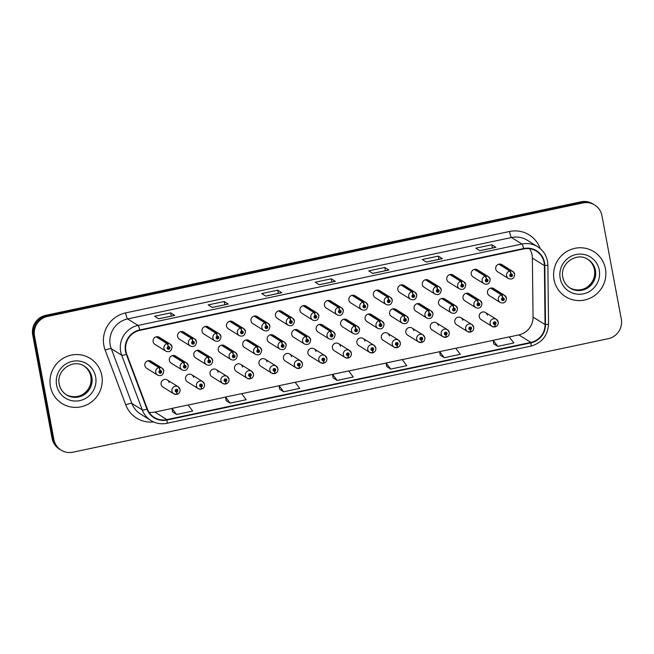 <?xml version="1.0" encoding="UTF-8"?>
<svg xmlns="http://www.w3.org/2000/svg" width="654" height="654" viewBox="0 0 654 654"><rect width="100%" height="100%" fill="white"/><g stroke="black" fill="none" stroke-linecap="round" stroke-linejoin="round"><path stroke-width="0.98" d="M315.972 351.517A4.153 4.055 122 0 0 309.669 348.991A4.153 4.055 122 0 0 309.751 355.89L320.632 362.692A4.153 4.055 -58 0 1 320.55 355.801A4.153 4.055 -58 0 1 326.853 358.318M267.02 361.891A4.153 4.055 122 0 0 260.725 359.373A4.153 4.055 122 0 0 260.807 366.273L271.688 373.074A4.153 4.055 -58 0 1 271.606 366.175A4.153 4.055 -58 0 1 277.901 368.701M242.552 367.082A4.153 4.055 122 0 0 236.249 364.564A4.153 4.055 122 0 0 236.331 371.456L247.212 378.265A4.153 4.055 -58 0 1 247.13 371.366A4.153 4.055 -58 0 1 253.433 373.884M218.076 372.273A4.153 4.055 122 0 0 211.773 369.755A4.153 4.055 122 0 0 211.855 376.647L222.736 383.448A4.153 4.055 -58 0 1 222.654 376.557A4.153 4.055 -58 0 1 228.957 379.075M193.6 377.464A4.153 4.055 122 0 0 187.306 374.938A4.153 4.055 122 0 0 187.387 381.838L198.268 388.639A4.153 4.055 -58 0 1 198.187 381.748A4.153 4.055 -58 0 1 204.481 384.266M291.496 356.708A4.153 4.055 122 0 0 285.201 354.182A4.153 4.055 122 0 0 285.283 361.082L296.164 367.883A4.153 4.055 -58 0 1 296.082 360.983A4.153 4.055 -58 0 1 302.377 363.51M340.448 346.326A4.153 4.055 122 0 0 334.145 343.808A4.153 4.055 122 0 0 334.227 350.699L345.108 357.501A4.153 4.055 -58 0 1 345.026 350.609A4.153 4.055 -58 0 1 351.329 353.127M364.916 341.135A4.153 4.055 122 0 0 358.621 338.617A4.153 4.055 122 0 0 358.703 345.508L369.584 352.31A4.153 4.055 -58 0 1 369.502 345.418A4.153 4.055 -58 0 1 375.797 347.936M389.392 335.943A4.153 4.055 122 0 0 383.089 333.426A4.153 4.055 122 0 0 383.179 340.317L394.06 347.127A4.153 4.055 -58 0 1 393.978 340.227A4.153 4.055 -58 0 1 400.273 342.753M413.868 330.761A4.153 4.055 122 0 0 407.565 328.234A4.153 4.055 122 0 0 407.646 335.134L418.527 341.936A4.153 4.055 -58 0 1 418.446 335.036A4.153 4.055 -58 0 1 424.748 337.562M438.344 325.569A4.153 4.055 122 0 0 432.041 323.043A4.153 4.055 122 0 0 432.122 329.943L443.003 336.745A4.153 4.055 -58 0 1 442.921 329.853A4.153 4.055 -58 0 1 449.224 332.371M462.811 320.378A4.153 4.055 122 0 0 456.517 317.86A4.153 4.055 122 0 0 456.598 324.752L467.479 331.553A4.153 4.055 -58 0 1 467.397 324.662A4.153 4.055 -58 0 1 473.692 327.18M487.287 315.187A4.153 4.055 122 0 0 480.984 312.669A4.153 4.055 122 0 0 481.066 319.561L491.955 326.362A4.153 4.055 -58 0 1 491.865 319.471A4.153 4.055 -58 0 1 498.168 321.989M169.124 382.655A4.153 4.055 122 0 0 162.83 380.129A4.153 4.055 122 0 0 162.911 387.029L173.792 393.831A4.153 4.055 -58 0 1 173.711 386.931A4.153 4.055 -58 0 1 180.013 389.457M331.398 334.202A2.771 0.458 -99.5 0 0 330.499 331.169A4.153 4.055 -58 0 1 333.287 331.717L322.406 324.915A4.153 4.055 122 0 0 316.184 329.289A4.153 4.055 122 0 0 317.999 331.962L328.88 338.772A4.153 4.055 -58 0 1 330.156 331.243A2.771 0.417 75.5 0 1 331.284 334.227A1.382 1.349 122 0 0 330.254 335.845A1.382 1.349 122 0 0 331.84 336.908A1.382 1.349 122 0 0 332.927 335.281A1.382 1.349 122 0 0 331.398 334.202L331.513 335.02A0.556 0.54 -58 0 1 331.897 336.009A0.556 0.54 -58 0 1 331.055 335.674A0.556 0.54 -58 0 1 331.464 335.028L331.284 334.227M257.978 349.776A2.771 0.458 -99.5 0 0 257.079 346.743A4.153 4.055 -58 0 1 259.867 347.29L248.986 340.489A4.153 4.055 122 0 0 242.765 344.862A4.153 4.055 122 0 0 244.58 347.536L255.461 354.337A4.153 4.055 -58 0 1 256.728 346.816A2.771 0.417 75.5 0 1 257.856 349.8A1.382 1.349 122 0 0 256.834 351.419A1.382 1.349 122 0 0 258.42 352.481A1.382 1.349 122 0 0 259.507 350.846A1.382 1.349 122 0 0 257.978 349.776L258.093 350.585A0.556 0.54 -58 0 1 258.477 351.582A0.556 0.54 -58 0 1 257.635 351.247A0.556 0.54 -58 0 1 258.044 350.601L257.856 349.8M233.503 354.967A2.771 0.458 -99.5 0 0 232.611 351.934A4.153 4.055 -58 0 1 235.391 352.481L224.51 345.68A4.153 4.055 122 0 0 218.289 350.053A4.153 4.055 122 0 0 220.104 352.727L230.985 359.528A4.153 4.055 -58 0 1 232.26 352.007A2.771 0.417 75.5 0 1 233.388 354.991A1.382 1.349 122 0 0 232.358 356.602A1.382 1.349 122 0 0 233.944 357.664A1.382 1.349 122 0 0 235.031 356.038A1.382 1.349 122 0 0 233.503 354.967L233.617 355.776A0.556 0.54 -58 0 1 234.001 356.773A0.556 0.54 -58 0 1 233.159 356.438A0.556 0.54 -58 0 1 233.568 355.784L233.388 354.991M209.027 360.15A2.771 0.458 -99.5 0 0 208.136 357.117A4.153 4.055 -58 0 1 210.915 357.673L200.034 350.863A4.153 4.055 122 0 0 193.821 355.245A4.153 4.055 122 0 0 195.628 357.91L206.509 364.719A4.153 4.055 -58 0 1 207.784 357.19A2.771 0.417 75.5 0 1 208.912 360.174A1.382 1.349 122 0 0 207.882 361.793A1.382 1.349 122 0 0 209.476 362.856A1.382 1.349 122 0 0 210.563 361.229A1.382 1.349 122 0 0 209.027 360.15L209.141 360.967A0.556 0.54 -58 0 1 209.525 361.956A0.556 0.54 -58 0 1 208.683 361.621A0.556 0.54 -58 0 1 209.1 360.975L208.912 360.174M282.446 344.584A2.771 0.458 -99.5 0 0 281.555 341.552A4.153 4.055 -58 0 1 284.335 342.099L273.454 335.298A4.153 4.055 122 0 0 267.241 339.671A4.153 4.055 122 0 0 269.047 342.344L279.928 349.146A4.153 4.055 -58 0 1 281.204 341.625A2.771 0.417 75.5 0 1 282.332 344.609A1.382 1.349 122 0 0 281.302 346.228A1.382 1.349 122 0 0 282.896 347.29A1.382 1.349 122 0 0 283.983 345.655A1.382 1.349 122 0 0 282.446 344.584L282.569 345.402A0.556 0.54 -58 0 1 282.945 346.391A0.556 0.54 -58 0 1 282.111 346.056A0.556 0.54 -58 0 1 282.52 345.41L282.332 344.609M306.922 339.393A2.771 0.458 -99.5 0 0 306.031 336.36A4.153 4.055 -58 0 1 308.811 336.908L297.93 330.106A4.153 4.055 122 0 0 291.717 334.48A4.153 4.055 122 0 0 293.523 337.153L304.404 343.955A4.153 4.055 -58 0 1 305.68 336.434A2.771 0.417 75.5 0 1 306.808 339.418A1.382 1.349 122 0 0 305.778 341.036A1.382 1.349 122 0 0 307.372 342.099A1.382 1.349 122 0 0 308.459 340.472A1.382 1.349 122 0 0 306.922 339.393L307.037 340.211A0.556 0.54 -58 0 1 307.421 341.2A0.556 0.54 -58 0 1 306.579 340.865A0.556 0.54 -58 0 1 306.996 340.219L306.808 339.418M184.559 365.341A2.771 0.458 -99.5 0 0 183.66 362.308A4.153 4.055 -58 0 1 186.439 362.856L175.558 356.054A4.153 4.055 122 0 0 169.345 360.428A4.153 4.055 122 0 0 171.152 363.101L182.033 369.902A4.153 4.055 -58 0 1 183.308 362.381A2.771 0.417 75.5 0 1 184.436 365.365A1.382 1.349 122 0 0 183.406 366.984A1.382 1.349 122 0 0 185 368.047A1.382 1.349 122 0 0 186.088 366.42A1.382 1.349 122 0 0 184.559 365.341L184.673 366.158A0.556 0.54 -58 0 1 185.049 367.147A0.556 0.54 -58 0 1 184.215 366.812A0.556 0.54 -58 0 1 184.624 366.166L184.436 365.365M355.874 329.019A2.771 0.458 -99.5 0 0 354.975 325.978A4.153 4.055 -58 0 1 357.763 326.534L346.882 319.724A4.153 4.055 122 0 0 340.66 324.106A4.153 4.055 122 0 0 342.475 326.779L353.356 333.581A4.153 4.055 -58 0 1 354.623 326.06A2.771 0.417 75.5 0 1 355.751 329.044A1.382 1.349 122 0 0 354.73 330.654A1.382 1.349 122 0 0 356.316 331.717A1.382 1.349 122 0 0 357.403 330.09A1.382 1.349 122 0 0 355.874 329.019L355.989 329.829A0.556 0.54 -58 0 1 356.373 330.826A0.556 0.54 -58 0 1 355.531 330.483A0.556 0.54 -58 0 1 355.94 329.837L355.751 329.044M380.342 323.828A2.771 0.458 -99.5 0 0 379.451 320.795A4.153 4.055 -58 0 1 382.23 321.343L371.349 314.541A4.153 4.055 122 0 0 365.136 318.915A4.153 4.055 122 0 0 366.943 321.588L377.824 328.39A4.153 4.055 -58 0 1 379.099 320.869A2.771 0.417 75.5 0 1 380.227 323.853A1.382 1.349 122 0 0 379.197 325.471A1.382 1.349 122 0 0 380.791 326.534A1.382 1.349 122 0 0 381.879 324.899A1.382 1.349 122 0 0 380.342 323.828L380.464 324.637A0.556 0.54 -58 0 1 380.841 325.635A0.556 0.54 -58 0 1 380.007 325.3A0.556 0.54 -58 0 1 380.415 324.654L380.227 323.853M404.818 318.637A2.771 0.458 -99.5 0 0 403.927 315.604A4.153 4.055 -58 0 1 406.706 316.152L395.825 309.35A4.153 4.055 122 0 0 389.612 313.724A4.153 4.055 122 0 0 391.419 316.397L402.3 323.199A4.153 4.055 -58 0 1 403.575 315.678A2.771 0.417 75.5 0 1 404.703 318.661A1.382 1.349 122 0 0 403.673 320.28A1.382 1.349 122 0 0 405.267 321.343A1.382 1.349 122 0 0 406.355 319.708A1.382 1.349 122 0 0 404.818 318.637L404.932 319.454A0.556 0.54 -58 0 1 405.317 320.444A0.556 0.54 -58 0 1 404.474 320.108A0.556 0.54 -58 0 1 404.891 319.463L404.703 318.661M429.294 313.446A2.771 0.458 -99.5 0 0 428.395 310.413A4.153 4.055 -58 0 1 431.182 310.961L420.301 304.159A4.153 4.055 122 0 0 414.08 308.533A4.153 4.055 122 0 0 415.895 311.206L426.776 318.007A4.153 4.055 -58 0 1 428.051 310.487A2.771 0.417 75.5 0 1 429.179 313.47A1.382 1.349 122 0 0 428.149 315.089A1.382 1.349 122 0 0 429.735 316.152A1.382 1.349 122 0 0 430.822 314.517A1.382 1.349 122 0 0 429.294 313.446L429.408 314.263A0.556 0.54 -58 0 1 429.792 315.253A0.556 0.54 -58 0 1 428.95 314.917A0.556 0.54 -58 0 1 429.359 314.272L429.179 313.47M453.77 308.255A2.771 0.458 -99.5 0 0 452.87 305.222A4.153 4.055 -58 0 1 455.658 305.77L444.777 298.968A4.153 4.055 122 0 0 438.556 303.342A4.153 4.055 122 0 0 440.371 306.015L451.252 312.825A4.153 4.055 -58 0 1 452.519 305.295A2.771 0.417 75.5 0 1 453.647 308.279A1.382 1.349 122 0 0 452.625 309.898A1.382 1.349 122 0 0 454.211 310.961A1.382 1.349 122 0 0 455.298 309.334A1.382 1.349 122 0 0 453.77 308.255L453.884 309.072A0.556 0.54 -58 0 1 454.268 310.061A0.556 0.54 -58 0 1 453.426 309.726A0.556 0.54 -58 0 1 453.835 309.08L453.647 308.279M478.238 303.064A2.771 0.458 -99.5 0 0 477.346 300.031A4.153 4.055 -58 0 1 480.126 300.587L469.245 293.777A4.153 4.055 122 0 0 463.032 298.159A4.153 4.055 122 0 0 464.839 300.832L475.72 307.633A4.153 4.055 -58 0 1 476.995 300.112A2.771 0.417 75.5 0 1 478.123 303.096A1.382 1.349 122 0 0 477.093 304.707A1.382 1.349 122 0 0 478.687 305.77A1.382 1.349 122 0 0 479.774 304.143A1.382 1.349 122 0 0 478.238 303.064L478.36 303.881A0.556 0.54 -58 0 1 478.736 304.878A0.556 0.54 -58 0 1 477.902 304.535A0.556 0.54 -58 0 1 478.311 303.889L478.123 303.096M502.713 297.881A2.771 0.458 -99.5 0 0 501.822 294.848A4.153 4.055 -58 0 1 504.602 295.395L493.721 288.594A4.153 4.055 122 0 0 487.5 292.967A4.153 4.055 122 0 0 489.315 295.641L500.196 302.442A4.153 4.055 -58 0 1 501.471 294.921A2.771 0.417 75.5 0 1 502.599 297.905A1.382 1.349 122 0 0 501.569 299.516A1.382 1.349 122 0 0 503.163 300.578A1.382 1.349 122 0 0 504.242 298.952A1.382 1.349 122 0 0 502.713 297.881L502.828 298.69A0.556 0.54 -58 0 1 503.212 299.687A0.556 0.54 -58 0 1 502.37 299.352A0.556 0.54 -58 0 1 502.787 298.706L502.599 297.905M160.083 370.532A2.771 0.458 -99.5 0 0 159.184 367.499A4.153 4.055 -58 0 1 161.971 368.047L151.09 361.245A4.153 4.055 122 0 0 144.869 365.619A4.153 4.055 122 0 0 146.684 368.292L157.565 375.094A4.153 4.055 -58 0 1 158.832 367.573A2.771 0.417 75.5 0 1 159.968 370.556A1.382 1.349 122 0 0 158.938 372.175A1.382 1.349 122 0 0 160.524 373.238A1.382 1.349 122 0 0 161.612 371.603A1.382 1.349 122 0 0 160.083 370.532L160.197 371.349A0.556 0.54 -58 0 1 160.582 372.339A0.556 0.54 -58 0 1 159.739 372.003A0.556 0.54 -58 0 1 160.148 371.358L159.968 370.556M339.647 310.282A2.771 0.458 -99.5 0 0 338.747 307.249A4.153 4.055 -58 0 1 341.535 307.797L330.646 300.995A4.153 4.055 122 0 0 324.433 305.369A4.153 4.055 122 0 0 326.24 308.042L337.129 314.844A4.153 4.055 -58 0 1 338.396 307.323A2.771 0.417 75.5 0 1 339.524 310.307A1.382 1.349 122 0 0 338.502 311.925A1.382 1.349 122 0 0 340.088 312.988A1.382 1.349 122 0 0 341.175 311.353A1.382 1.349 122 0 0 339.647 310.282L339.761 311.091A0.556 0.54 -58 0 1 340.137 312.089A0.556 0.54 -58 0 1 339.303 311.754A0.556 0.54 -58 0 1 339.712 311.108L339.524 310.307M315.171 315.473A2.771 0.458 -99.5 0 0 314.272 312.44A4.153 4.055 -58 0 1 317.059 312.988L306.178 306.186A4.153 4.055 122 0 0 299.957 310.56A4.153 4.055 122 0 0 301.772 313.233L312.653 320.035A4.153 4.055 -58 0 1 313.92 312.514A2.771 0.417 75.5 0 1 315.056 315.498A1.382 1.349 122 0 0 314.026 317.108A1.382 1.349 122 0 0 315.612 318.171A1.382 1.349 122 0 0 316.7 316.544A1.382 1.349 122 0 0 315.171 315.473L315.285 316.283A0.556 0.54 -58 0 1 315.669 317.28A0.556 0.54 -58 0 1 314.827 316.945A0.556 0.54 -58 0 1 315.236 316.291L315.056 315.498M266.219 325.847A2.771 0.458 -99.5 0 0 265.328 322.814A4.153 4.055 -58 0 1 268.107 323.362L257.226 316.561A4.153 4.055 122 0 0 251.013 320.934A4.153 4.055 122 0 0 252.82 323.607L263.701 330.409A4.153 4.055 -58 0 1 264.976 322.888A2.771 0.417 75.5 0 1 266.104 325.872A1.382 1.349 122 0 0 265.074 327.49A1.382 1.349 122 0 0 266.668 328.553A1.382 1.349 122 0 0 267.756 326.926A1.382 1.349 122 0 0 266.219 325.847L266.341 326.665A0.556 0.54 -58 0 1 266.718 327.654A0.556 0.54 -58 0 1 265.884 327.319A0.556 0.54 -58 0 1 266.292 326.673L266.104 325.872M241.751 331.038A2.771 0.458 -99.5 0 0 240.852 328.006A4.153 4.055 -58 0 1 243.64 328.553L232.759 321.752A4.153 4.055 122 0 0 226.537 326.125A4.153 4.055 122 0 0 228.352 328.798L239.233 335.6A4.153 4.055 -58 0 1 240.5 328.079A2.771 0.417 75.5 0 1 241.628 331.063A1.382 1.349 122 0 0 240.607 332.682A1.382 1.349 122 0 0 242.193 333.744A1.382 1.349 122 0 0 243.28 332.109A1.382 1.349 122 0 0 241.751 331.038L241.866 331.856A0.556 0.54 -58 0 1 242.25 332.845A0.556 0.54 -58 0 1 241.408 332.51A0.556 0.54 -58 0 1 241.817 331.864L241.628 331.063M217.275 336.23A2.771 0.458 -99.5 0 0 216.376 333.197A4.153 4.055 -58 0 1 219.164 333.744L208.283 326.943A4.153 4.055 122 0 0 202.061 331.316A4.153 4.055 122 0 0 203.876 333.99L214.757 340.791A4.153 4.055 -58 0 1 216.033 333.27A2.771 0.417 75.5 0 1 217.161 336.254A1.382 1.349 122 0 0 216.131 337.873A1.382 1.349 122 0 0 217.717 338.936A1.382 1.349 122 0 0 218.804 337.3A1.382 1.349 122 0 0 217.275 336.23L217.39 337.039A0.556 0.54 -58 0 1 217.774 338.036A0.556 0.54 -58 0 1 216.932 337.701A0.556 0.54 -58 0 1 217.341 337.055L217.161 336.254M192.799 341.421A2.771 0.458 -99.5 0 0 191.908 338.388A4.153 4.055 -58 0 1 194.688 338.936L183.807 332.134A4.153 4.055 122 0 0 177.586 336.508A4.153 4.055 122 0 0 179.4 339.181L190.281 345.982A4.153 4.055 -58 0 1 191.557 338.461A2.771 0.417 75.5 0 1 192.685 341.445A1.382 1.349 122 0 0 191.655 343.056A1.382 1.349 122 0 0 193.249 344.118A1.382 1.349 122 0 0 194.328 342.492A1.382 1.349 122 0 0 192.799 341.421L192.914 342.23A0.556 0.54 -58 0 1 193.298 343.227A0.556 0.54 -58 0 1 192.456 342.892A0.556 0.54 -58 0 1 192.873 342.238L192.685 341.445M290.695 320.656A2.771 0.458 -99.5 0 0 289.804 317.623A4.153 4.055 -58 0 1 292.583 318.179L281.702 311.369A4.153 4.055 122 0 0 275.481 315.751A4.153 4.055 122 0 0 277.296 318.416L288.177 325.226A4.153 4.055 -58 0 1 289.452 317.697A2.771 0.417 75.5 0 1 290.58 320.681A1.382 1.349 122 0 0 289.55 322.299A1.382 1.349 122 0 0 291.144 323.362A1.382 1.349 122 0 0 292.224 321.735A1.382 1.349 122 0 0 290.695 320.656L290.809 321.474A0.556 0.54 -58 0 1 291.193 322.463A0.556 0.54 -58 0 1 290.351 322.128A0.556 0.54 -58 0 1 290.768 321.482L290.58 320.681M364.114 305.091A2.771 0.458 -99.5 0 0 363.223 302.058A4.153 4.055 -58 0 1 366.003 302.606L355.122 295.804A4.153 4.055 122 0 0 348.909 300.178A4.153 4.055 122 0 0 350.716 302.851L361.597 309.653A4.153 4.055 -58 0 1 362.872 302.132A2.771 0.417 75.5 0 1 364 305.116A1.382 1.349 122 0 0 362.97 306.734A1.382 1.349 122 0 0 364.564 307.797A1.382 1.349 122 0 0 365.651 306.162A1.382 1.349 122 0 0 364.114 305.091L364.229 305.909A0.556 0.54 -58 0 1 364.613 306.898A0.556 0.54 -58 0 1 363.771 306.562A0.556 0.54 -58 0 1 364.188 305.917L364 305.116M388.59 299.9A2.771 0.458 -99.5 0 0 387.699 296.867A4.153 4.055 -58 0 1 390.479 297.415L379.598 290.613A4.153 4.055 122 0 0 373.377 294.987A4.153 4.055 122 0 0 375.192 297.66L386.073 304.462A4.153 4.055 -58 0 1 387.348 296.941A2.771 0.417 75.5 0 1 388.476 299.924A1.382 1.349 122 0 0 387.446 301.543A1.382 1.349 122 0 0 389.04 302.606A1.382 1.349 122 0 0 390.119 300.979A1.382 1.349 122 0 0 388.59 299.9L388.705 300.717A0.556 0.54 -58 0 1 389.089 301.707A0.556 0.54 -58 0 1 388.247 301.371A0.556 0.54 -58 0 1 388.664 300.726L388.476 299.924M413.066 294.709A2.771 0.458 -99.5 0 0 412.167 291.676A4.153 4.055 -58 0 1 414.955 292.232L404.074 285.422A4.153 4.055 122 0 0 397.853 289.804A4.153 4.055 122 0 0 399.668 292.469L410.548 299.279A4.153 4.055 -58 0 1 411.816 291.749A2.771 0.417 75.5 0 1 412.944 294.733A1.382 1.349 122 0 0 411.922 296.352A1.382 1.349 122 0 0 413.508 297.415A1.382 1.349 122 0 0 414.595 295.788A1.382 1.349 122 0 0 413.066 294.709L413.181 295.526A0.556 0.54 -58 0 1 413.565 296.515A0.556 0.54 -58 0 1 412.723 296.18A0.556 0.54 -58 0 1 413.132 295.534L412.944 294.733M437.542 289.526A2.771 0.458 -99.5 0 0 436.643 286.493A4.153 4.055 -58 0 1 439.423 287.041L428.542 280.239A4.153 4.055 122 0 0 422.329 284.613A4.153 4.055 122 0 0 424.135 287.286L435.016 294.087A4.153 4.055 -58 0 1 436.292 286.566A2.771 0.417 75.5 0 1 437.42 289.55A1.382 1.349 122 0 0 436.39 291.161A1.382 1.349 122 0 0 437.984 292.224A1.382 1.349 122 0 0 439.071 290.597A1.382 1.349 122 0 0 437.542 289.526L437.657 290.335A0.556 0.54 -58 0 1 438.033 291.332A0.556 0.54 -58 0 1 437.199 290.997A0.556 0.54 -58 0 1 437.608 290.343L437.42 289.55M462.01 284.335A2.771 0.458 -99.5 0 0 461.119 281.302A4.153 4.055 -58 0 1 463.899 281.849L453.018 275.048A4.153 4.055 122 0 0 446.805 279.422A4.153 4.055 122 0 0 448.611 282.095L459.492 288.896A4.153 4.055 -58 0 1 460.768 281.375A2.771 0.417 75.5 0 1 461.896 284.359A1.382 1.349 122 0 0 460.866 285.978A1.382 1.349 122 0 0 462.46 287.041A1.382 1.349 122 0 0 463.547 285.406A1.382 1.349 122 0 0 462.01 284.335L462.125 285.144A0.556 0.54 -58 0 1 462.509 286.141A0.556 0.54 -58 0 1 461.667 285.806A0.556 0.54 -58 0 1 462.084 285.16L461.896 284.359M486.486 279.144A2.771 0.458 -99.5 0 0 485.587 276.111A4.153 4.055 -58 0 1 488.375 276.658L477.494 269.857A4.153 4.055 122 0 0 471.272 274.23A4.153 4.055 122 0 0 473.087 276.904L483.968 283.705A4.153 4.055 -58 0 1 485.243 276.184A2.771 0.417 75.5 0 1 486.372 279.168A1.382 1.349 122 0 0 485.342 280.787A1.382 1.349 122 0 0 486.928 281.849A1.382 1.349 122 0 0 488.015 280.214A1.382 1.349 122 0 0 486.486 279.144L486.601 279.961A0.556 0.54 -58 0 1 486.985 280.95A0.556 0.54 -58 0 1 486.143 280.615A0.556 0.54 -58 0 1 486.551 279.969L486.372 279.168M510.962 273.952A2.771 0.458 -99.5 0 0 510.063 270.919A4.153 4.055 -58 0 1 512.85 271.467L501.97 264.666A4.153 4.055 122 0 0 495.748 269.039A4.153 4.055 122 0 0 497.563 271.712L508.444 278.514A4.153 4.055 -58 0 1 509.711 270.993A2.771 0.417 75.5 0 1 510.839 273.977A1.382 1.349 122 0 0 509.818 275.596A1.382 1.349 122 0 0 511.403 276.658A1.382 1.349 122 0 0 512.491 275.032A1.382 1.349 122 0 0 510.962 273.952L511.076 274.77A0.556 0.54 -58 0 1 511.461 275.759A0.556 0.54 -58 0 1 510.619 275.424A0.556 0.54 -58 0 1 511.027 274.778L510.839 273.977M168.323 346.604A2.771 0.458 -99.5 0 0 167.432 343.571A4.153 4.055 -58 0 1 170.212 344.127L159.331 337.317A4.153 4.055 122 0 0 153.118 341.699A4.153 4.055 122 0 0 154.924 344.364L165.805 351.173A4.153 4.055 -58 0 1 167.081 343.644A2.771 0.417 75.5 0 1 168.209 346.628A1.382 1.349 122 0 0 167.179 348.247A1.382 1.349 122 0 0 168.773 349.31A1.382 1.349 122 0 0 169.86 347.683A1.382 1.349 122 0 0 168.323 346.604L168.446 347.421A0.556 0.54 -58 0 1 168.822 348.418A0.556 0.54 -58 0 1 167.988 348.075A0.556 0.54 -58 0 1 168.397 347.429L168.209 346.628M50.415 386.416A26.601 25.964 122 0 0 62.007 403.518A26.601 25.964 122 0 0 90.734 402.545A26.601 25.964 122 0 0 101.803 375.519A26.601 25.964 122 0 0 90.211 358.417A26.601 25.964 122 0 0 61.484 359.389A26.601 25.964 122 0 0 50.415 386.416A26.601 25.964 122 0 0 62.007 403.518A26.601 25.964 122 0 0 90.734 402.545A26.601 25.964 122 0 0 101.803 375.519A26.601 25.964 122 0 0 90.211 358.417A26.601 25.964 122 0 0 61.484 359.389A26.601 25.964 122 0 0 50.415 386.416M554.028 279.626A26.601 25.964 122 0 0 565.62 296.728A26.601 25.964 122 0 0 594.347 295.755A26.601 25.964 122 0 0 605.416 268.729A26.601 25.964 122 0 0 593.816 251.627A26.601 25.964 122 0 0 565.097 252.599A26.601 25.964 122 0 0 554.028 279.626A26.601 25.964 122 0 0 565.62 296.728A26.601 25.964 122 0 0 594.347 295.755A26.601 25.964 122 0 0 605.416 268.729A26.601 25.964 122 0 0 593.816 251.627A26.601 25.964 122 0 0 565.097 252.599A26.601 25.964 122 0 0 554.028 279.626M125.911 351.223A17.732 17.315 -58 0 1 139.817 330.36L523.731 248.953A17.732 17.315 -58 0 1 536.354 251.152A17.732 17.315 -58 0 1 544.39 265.606L545.06 324.597A17.732 17.315 -58 0 1 530.86 342.418L166.876 419.598A17.732 17.315 -58 0 1 154.254 417.391A17.732 17.315 -58 0 1 147.346 408.93L126.729 354.166A17.732 17.315 -58 0 1 125.911 351.223M509.294 336.933L518.851 334.905A17.732 17.315 122 0 0 533.059 317.084L532.381 258.093A17.732 17.315 122 0 0 532.078 255.044A17.732 17.315 122 0 0 529.527 248.716M125.486 351.312A18.173 17.748 122 0 0 126.328 354.329L146.937 409.093A18.173 17.748 122 0 0 166.958 420.023L530.942 342.843A18.173 17.748 122 0 0 545.501 324.58L544.823 265.589A18.173 17.748 122 0 0 523.65 248.52L139.735 329.927A18.173 17.748 122 0 0 125.486 351.312M61.133 450.132L59.301 448.987A16.62 16.227 122 0 1 52.05 438.294L32.7 334.881A16.62 16.227 122 0 1 45.731 315.318L581.03 201.808A16.62 16.227 122 0 1 592.867 203.868L593.783 204.44A16.62 16.227 122 0 0 581.946 202.38L46.647 315.89A16.62 16.227 122 0 0 33.616 335.453L52.966 438.867A16.62 16.227 122 0 0 60.217 449.56A16.62 16.227 122 0 1 52.966 438.867L33.616 335.453A16.62 16.227 122 0 1 46.647 315.89L581.946 202.38A16.62 16.227 122 0 1 593.783 204.44L594.699 205.013A16.62 16.227 122 0 0 582.861 202.953L47.562 316.462A16.62 16.227 122 0 0 34.531 336.025L53.881 439.439A16.62 16.227 122 0 0 72.97 452.192L608.269 338.682A16.62 16.227 122 0 0 621.3 319.119L601.95 215.706A16.62 16.227 122 0 0 594.699 205.013M495.822 247.277L479.815 250.67L495.806 247.286A4.431 0.695 78 0 1 495.822 247.277A4.431 0.695 78 0 1 495.936 247.31L491.865 244.768L475.81 248.168L479.873 250.711L495.936 247.31M492.47 247.989L491.865 244.768M442.292 258.632L426.285 262.025L442.276 258.632A4.431 0.695 78 0 1 442.292 258.632A4.431 0.695 78 0 1 442.406 258.657L438.335 256.115L422.28 259.524L426.343 262.066L442.406 258.657M438.94 259.344L438.335 256.115M388.762 269.979L372.755 273.372L388.746 269.988A4.431 0.695 78 0 1 388.762 269.979A4.431 0.695 78 0 1 388.877 270.012L384.805 267.461L368.75 270.87L372.821 273.413L388.877 270.012M385.41 270.691L384.805 267.461M174.643 315.383L158.636 318.776L174.626 315.392A4.431 0.695 78 0 1 174.643 315.383A4.431 0.695 78 0 1 174.757 315.408L170.686 312.865L154.63 316.274L158.701 318.817L174.757 315.408M171.291 316.095L170.686 312.865M228.172 304.036L212.166 307.429L228.156 304.036A4.431 0.695 78 0 1 228.172 304.036A4.431 0.695 78 0 1 228.287 304.061L224.216 301.519L208.16 304.919L212.231 307.462L228.287 304.061M224.821 304.748L224.216 301.519M281.702 292.681L265.696 296.074L281.686 292.69A4.431 0.695 78 0 1 281.702 292.681A4.431 0.695 78 0 1 281.817 292.706L277.746 290.163L261.69 293.572L265.761 296.115L281.817 292.706M278.351 293.393L277.746 290.163M335.232 281.334L319.226 284.727L335.216 281.334A4.431 0.695 78 0 1 335.232 281.334A4.431 0.695 78 0 1 335.347 281.359L331.276 278.817L315.22 282.217L319.291 284.768L335.347 281.359M331.88 282.046L331.276 278.817M149.071 412.322A17.732 17.315 122 0 0 154.867 412.085L172.018 408.448M188.115 405.039L225.548 397.101M241.645 393.683L279.078 385.746M295.175 382.337L332.608 374.399M348.705 370.99L386.138 363.044M402.235 359.635L439.668 351.697M455.764 348.288L493.198 340.35M440.216 355.171L444.246 357.722L460.31 354.321L455.715 348.23L439.66 351.631L440.224 355.204M493.745 343.824L497.776 346.375L513.84 342.966L509.245 336.875L493.19 340.284L493.754 343.857M279.626 389.228L283.656 391.779L299.72 388.37L295.134 382.279L279.07 385.688L279.634 389.261M226.096 400.575L230.126 403.126L246.19 399.725L241.604 393.634L225.54 397.035L226.104 400.608M172.566 411.93L176.596 414.481L192.66 411.072L188.074 404.981L172.01 408.39L172.574 411.963M386.686 366.526L390.716 369.077L406.78 365.668L402.194 359.577L386.13 362.986L386.694 366.559M337.186 380.424L353.25 377.023L348.664 370.932L332.6 374.333L333.123 377.881L337.186 380.424L332.6 374.333M283.656 391.779L279.07 385.688M230.126 403.126L225.54 397.035M176.596 414.481L172.01 408.39M390.716 369.077L386.13 362.986M444.246 357.722L439.66 351.631M497.776 346.375L493.19 340.284M168.511 347.413A0.556 0.54 -58 0 1 168.021 348.198M156.2 336.843L167.081 343.644M156.551 336.769L167.432 343.571M160.263 371.341A0.556 0.54 -58 0 1 159.772 372.118M147.951 360.771L158.832 367.573M148.303 360.697L159.184 367.499M176.768 394.207L176.923 394.305A2.771 0.417 -104.5 0 0 176.997 394.321A2.771 0.417 -104.5 0 0 176.817 391.959A1.382 1.349 122 0 0 177.839 390.34A1.382 1.349 122 0 0 176.253 389.277A1.382 1.349 122 0 0 175.166 390.904A1.382 1.349 122 0 0 176.694 391.983L176.58 391.166A0.556 0.54 -58 0 1 176.196 390.176A0.556 0.54 -58 0 1 177.038 390.512A0.556 0.54 -58 0 1 176.629 391.157L176.817 391.959M176.008 390.855A0.556 0.54 -58 0 0 176.073 390.847L176.58 391.166M176.49 390.078A0.556 0.54 -58 0 1 176.122 390.839L176.629 391.157M176.694 391.983A2.771 0.458 80.5 0 1 176.645 394.395A2.771 0.458 80.5 0 1 176.572 394.378A4.153 4.055 -58 0 1 173.792 393.831L176.645 394.395M192.987 342.222A0.556 0.54 -58 0 1 192.497 343.007M180.676 331.652L191.557 338.461M181.027 331.578L191.908 338.388M217.455 337.039A0.556 0.54 -58 0 1 216.973 337.816M205.143 326.469L216.033 333.27M205.495 326.395L216.376 333.197M241.931 331.848A0.556 0.54 -58 0 1 241.44 332.624M229.619 321.277L240.5 328.079M229.971 321.204L240.852 328.006M266.407 326.657A0.556 0.54 -58 0 1 265.916 327.441M254.095 316.086L264.976 322.888M254.447 316.013L265.328 322.814M201.244 389.016L201.399 389.114A2.771 0.417 -104.5 0 0 201.473 389.13A2.771 0.417 -104.5 0 0 201.285 386.767A1.382 1.349 122 0 0 202.315 385.149A1.382 1.349 122 0 0 200.729 384.086A1.382 1.349 122 0 0 199.642 385.721A1.382 1.349 122 0 0 201.17 386.792L201.056 385.974A0.556 0.54 -58 0 1 200.672 384.985A0.556 0.54 -58 0 1 201.514 385.32A0.556 0.54 -58 0 1 201.105 385.966L201.285 386.767M200.476 385.664A0.556 0.54 -58 0 0 200.549 385.664L201.056 385.974M200.966 384.887A0.556 0.54 -58 0 1 200.59 385.647L201.105 385.966M201.17 386.792A2.771 0.458 80.5 0 1 201.121 389.204A2.771 0.458 80.5 0 1 201.048 389.187A4.153 4.055 -58 0 1 198.268 388.639L201.121 389.204M225.72 383.824L225.875 383.923A2.771 0.417 -104.5 0 0 225.949 383.939A2.771 0.417 -104.5 0 0 225.761 381.576A1.382 1.349 122 0 0 226.791 379.958A1.382 1.349 122 0 0 225.197 378.895A1.382 1.349 122 0 0 224.109 380.53A1.382 1.349 122 0 0 225.646 381.601L225.532 380.791A0.556 0.54 -58 0 1 225.148 379.794A0.556 0.54 -58 0 1 225.99 380.129A0.556 0.54 -58 0 1 225.573 380.775L225.761 381.576M224.951 380.481A0.556 0.54 -58 0 0 225.017 380.473L225.532 380.791M225.442 379.696A0.556 0.54 -58 0 1 225.066 380.464L225.573 380.775M225.646 381.601A2.771 0.458 80.5 0 1 225.589 384.021A2.771 0.458 80.5 0 1 225.524 384.004A4.153 4.055 -58 0 1 222.736 383.448L225.589 384.021M250.188 378.641L250.343 378.74A2.771 0.417 -104.5 0 0 250.417 378.756A2.771 0.417 -104.5 0 0 250.237 376.385A1.382 1.349 122 0 0 251.267 374.775A1.382 1.349 122 0 0 249.673 373.712A1.382 1.349 122 0 0 248.585 375.339A1.382 1.349 122 0 0 250.114 376.41L250 375.6A0.556 0.54 -58 0 1 249.624 374.603A0.556 0.54 -58 0 1 250.457 374.938A0.556 0.54 -58 0 1 250.049 375.592L250.237 376.385M249.427 375.29A0.556 0.54 -58 0 0 249.493 375.282L250 375.6M249.918 374.505A0.556 0.54 -58 0 1 249.542 375.273L250.049 375.592M250.114 376.41A2.771 0.458 80.5 0 1 250.065 378.829A2.771 0.458 80.5 0 1 250 378.813A4.153 4.055 -58 0 1 247.212 378.265L250.065 378.829M274.664 373.45L274.819 373.548A2.771 0.417 -104.5 0 0 274.893 373.565A2.771 0.417 -104.5 0 0 274.713 371.202A1.382 1.349 122 0 0 275.735 369.584A1.382 1.349 122 0 0 274.149 368.521A1.382 1.349 122 0 0 273.061 370.148A1.382 1.349 122 0 0 274.59 371.227L274.476 370.409A0.556 0.54 -58 0 1 274.091 369.42A0.556 0.54 -58 0 1 274.933 369.755A0.556 0.54 -58 0 1 274.525 370.401L274.713 371.202M273.903 370.099A0.556 0.54 -58 0 0 273.969 370.09L274.476 370.409M274.386 369.314A0.556 0.54 -58 0 1 274.018 370.082L274.525 370.401M274.59 371.227A2.771 0.458 80.5 0 1 274.541 373.638A2.771 0.458 80.5 0 1 274.467 373.622A4.153 4.055 -58 0 1 271.688 373.074L274.541 373.638M184.739 366.15A0.556 0.54 -58 0 1 184.248 366.935M172.427 355.58L183.308 362.381M172.779 355.506L183.66 362.308M209.215 360.959A0.556 0.54 -58 0 1 208.724 361.744M196.903 350.389L207.784 357.19M197.255 350.315L208.136 357.117M233.682 355.768A0.556 0.54 -58 0 1 233.2 356.553M221.379 345.198L232.26 352.007M221.722 345.124L232.611 351.934M258.158 350.585A0.556 0.54 -58 0 1 257.668 351.362M245.847 340.015L256.728 346.816M246.198 339.941L257.079 346.743M290.883 321.466A0.556 0.54 -58 0 1 290.392 322.25M278.571 310.895L289.452 317.697M278.923 310.822L289.804 317.623M315.351 316.274A0.556 0.54 -58 0 1 314.86 317.059M303.039 305.704L313.92 312.514M303.391 305.631L314.272 312.44M339.827 311.091A0.556 0.54 -58 0 1 339.336 311.868M327.515 300.521L338.396 307.323M327.867 300.448L338.747 307.249M364.303 305.9A0.556 0.54 -58 0 1 363.812 306.677M351.991 295.33L362.872 302.132M352.343 295.256L363.223 302.058M282.634 345.394A0.556 0.54 -58 0 1 282.144 346.17M270.323 334.823L281.204 341.625M270.674 334.75L281.555 341.552M307.11 340.203A0.556 0.54 -58 0 1 306.62 340.987M294.799 329.632L305.68 336.434M295.15 329.559L306.031 336.36M331.578 335.012A0.556 0.54 -58 0 1 331.096 335.796M319.275 324.441L330.156 331.243M319.618 324.368L330.499 331.169M356.054 329.82A0.556 0.54 -58 0 1 355.563 330.605M343.742 319.25L354.623 326.06M344.094 319.177L354.975 325.978M299.14 368.259L299.295 368.357A2.771 0.417 -104.5 0 0 299.368 368.374A2.771 0.417 -104.5 0 0 299.18 366.011A1.382 1.349 122 0 0 300.211 364.392A1.382 1.349 122 0 0 298.616 363.33A1.382 1.349 122 0 0 297.537 364.957A1.382 1.349 122 0 0 299.066 366.036L298.952 365.218A0.556 0.54 -58 0 1 298.567 364.229A0.556 0.54 -58 0 1 299.409 364.564A0.556 0.54 -58 0 1 298.992 365.21L299.18 366.011M298.371 364.907A0.556 0.54 -58 0 0 298.445 364.899L298.952 365.218M298.862 364.123A0.556 0.54 -58 0 1 298.486 364.891L298.992 365.21M299.066 366.036A2.771 0.458 80.5 0 1 299.017 368.447A2.771 0.458 80.5 0 1 298.943 368.431A4.153 4.055 -58 0 1 296.164 367.883L299.017 368.447M323.616 363.068L323.771 363.166A2.771 0.417 -104.5 0 0 323.836 363.183A2.771 0.417 -104.5 0 0 323.656 360.82A1.382 1.349 122 0 0 324.686 359.201A1.382 1.349 122 0 0 323.092 358.139A1.382 1.349 122 0 0 322.005 359.774A1.382 1.349 122 0 0 323.542 360.844L323.428 360.027A0.556 0.54 -58 0 1 323.043 359.038A0.556 0.54 -58 0 1 323.885 359.373A0.556 0.54 -58 0 1 323.468 360.019L323.656 360.82M322.847 359.716A0.556 0.54 -58 0 0 322.913 359.708L323.428 360.027M323.338 358.94A0.556 0.54 -58 0 1 322.962 359.7L323.468 360.019M323.542 360.844A2.771 0.458 80.5 0 1 323.485 363.256A2.771 0.458 80.5 0 1 323.419 363.24A4.153 4.055 -58 0 1 320.632 362.692L323.485 363.256M348.083 357.877L348.239 357.975A2.771 0.417 -104.5 0 0 348.312 357.991A2.771 0.417 -104.5 0 0 348.132 355.629A1.382 1.349 122 0 0 349.154 354.01A1.382 1.349 122 0 0 347.568 352.947A1.382 1.349 122 0 0 346.481 354.582A1.382 1.349 122 0 0 348.01 355.653L347.895 354.844A0.556 0.54 -58 0 1 347.519 353.847A0.556 0.54 -58 0 1 348.353 354.182A0.556 0.54 -58 0 1 347.944 354.828L348.132 355.629M347.323 354.533A0.556 0.54 -58 0 0 347.388 354.525L347.895 354.844M347.814 353.749A0.556 0.54 -58 0 1 347.438 354.509L347.944 354.828M348.01 355.653A2.771 0.458 80.5 0 1 347.961 358.073A2.771 0.458 80.5 0 1 347.895 358.049A4.153 4.055 -58 0 1 345.108 357.501L347.961 358.073M388.778 300.709A0.556 0.54 -58 0 1 388.288 301.494M376.467 290.139L387.348 296.941M376.81 290.065L387.699 296.867M413.246 295.518A0.556 0.54 -58 0 1 412.756 296.303M400.935 284.948L411.816 291.749M401.286 284.874L412.167 291.676M437.722 290.327A0.556 0.54 -58 0 1 437.232 291.112M425.411 279.757L436.292 286.566M425.762 279.683L436.643 286.493M462.198 285.144A0.556 0.54 -58 0 1 461.708 285.921M449.887 274.574L460.768 281.375M450.238 274.5L461.119 281.302M486.666 279.953A0.556 0.54 -58 0 1 486.184 280.729M474.363 269.383L485.243 276.184M474.706 269.309L485.587 276.111M511.142 274.762A0.556 0.54 -58 0 1 510.651 275.547M498.83 264.191L509.711 270.993M499.182 264.118L510.063 270.919M380.53 324.637A0.556 0.54 -58 0 1 380.039 325.414M368.218 314.067L379.099 320.869M368.57 313.985L379.451 320.795M405.006 319.446A0.556 0.54 -58 0 1 404.515 320.223M392.694 308.876L403.575 315.678M393.046 308.802L403.927 315.604M429.474 314.255A0.556 0.54 -58 0 1 428.991 315.04M417.17 303.685L428.051 310.487M417.514 303.611L428.395 310.413M453.95 309.064A0.556 0.54 -58 0 1 453.459 309.849M441.638 298.494L452.519 305.295M441.99 298.42L452.87 305.222M478.426 303.873A0.556 0.54 -58 0 1 477.935 304.658M466.114 293.303L476.995 300.112M466.466 293.229L477.346 300.031M502.901 298.682A0.556 0.54 -58 0 1 502.411 299.467M490.59 288.12L501.471 294.921M490.941 288.038L501.822 294.848M372.559 352.694L372.715 352.792A2.771 0.417 -104.5 0 0 372.788 352.808A2.771 0.417 -104.5 0 0 372.6 350.438A1.382 1.349 122 0 0 373.63 348.827A1.382 1.349 122 0 0 372.044 347.764A1.382 1.349 122 0 0 370.957 349.391A1.382 1.349 122 0 0 372.486 350.462L372.371 349.653A0.556 0.54 -58 0 1 371.987 348.656A0.556 0.54 -58 0 1 372.829 348.991A0.556 0.54 -58 0 1 372.42 349.645L372.6 350.438M371.799 349.342A0.556 0.54 -58 0 0 371.864 349.334L372.371 349.653M372.281 348.557A0.556 0.54 -58 0 1 371.905 349.326L372.42 349.645M372.486 350.462A2.771 0.458 80.5 0 1 372.437 352.882A2.771 0.458 80.5 0 1 372.363 352.866A4.153 4.055 -58 0 1 369.584 352.31L372.437 352.882M397.035 347.503L397.191 347.601A2.771 0.417 -104.5 0 0 397.264 347.617A2.771 0.417 -104.5 0 0 397.076 345.255A1.382 1.349 122 0 0 398.106 343.636A1.382 1.349 122 0 0 396.512 342.573A1.382 1.349 122 0 0 395.433 344.2A1.382 1.349 122 0 0 396.962 345.279L396.847 344.462A0.556 0.54 -58 0 1 396.463 343.473A0.556 0.54 -58 0 1 397.305 343.808A0.556 0.54 -58 0 1 396.888 344.454L397.076 345.255M396.267 344.151A0.556 0.54 -58 0 0 396.34 344.143L396.847 344.462M396.757 343.366A0.556 0.54 -58 0 1 396.381 344.135L396.888 344.454M396.962 345.279A2.771 0.458 80.5 0 1 396.904 347.691A2.771 0.458 80.5 0 1 396.839 347.675A4.153 4.055 -58 0 1 394.06 347.127L396.904 347.691M421.511 342.312L421.666 342.41A2.771 0.417 -104.5 0 0 421.732 342.426A2.771 0.417 -104.5 0 0 421.552 340.064A1.382 1.349 122 0 0 422.582 338.445A1.382 1.349 122 0 0 420.988 337.382A1.382 1.349 122 0 0 419.901 339.009A1.382 1.349 122 0 0 421.438 340.088L421.315 339.271A0.556 0.54 -58 0 1 420.939 338.281A0.556 0.54 -58 0 1 421.773 338.617A0.556 0.54 -58 0 1 421.364 339.262L421.552 340.064M420.743 338.96A0.556 0.54 -58 0 0 420.808 338.952L421.315 339.271M421.233 338.175A0.556 0.54 -58 0 1 420.857 338.944L421.364 339.262M421.438 340.088A2.771 0.458 80.5 0 1 421.38 342.5A2.771 0.458 80.5 0 1 421.315 342.483A4.153 4.055 -58 0 1 418.527 341.936L421.38 342.5M445.979 337.121L446.134 337.219A2.771 0.417 -104.5 0 0 446.208 337.235A2.771 0.417 -104.5 0 0 446.028 334.873A1.382 1.349 122 0 0 447.05 333.254A1.382 1.349 122 0 0 445.464 332.191A1.382 1.349 122 0 0 444.377 333.826A1.382 1.349 122 0 0 445.905 334.897L445.791 334.08A0.556 0.54 -58 0 1 445.407 333.09A0.556 0.54 -58 0 1 446.249 333.426A0.556 0.54 -58 0 1 445.84 334.071L446.028 334.873M445.219 333.769A0.556 0.54 -58 0 0 445.284 333.761L445.791 334.08M445.709 332.992A0.556 0.54 -58 0 1 445.333 333.753L445.84 334.071M445.905 334.897A2.771 0.458 80.5 0 1 445.856 337.309A2.771 0.458 80.5 0 1 445.791 337.292A4.153 4.055 -58 0 1 443.003 336.745L445.856 337.309M470.455 331.93L470.61 332.028A2.771 0.417 -104.5 0 0 470.684 332.044A2.771 0.417 -104.5 0 0 470.496 329.681A1.382 1.349 122 0 0 471.526 328.063A1.382 1.349 122 0 0 469.94 327A1.382 1.349 122 0 0 468.853 328.635A1.382 1.349 122 0 0 470.381 329.706L470.267 328.897A0.556 0.54 -58 0 1 469.883 327.899A0.556 0.54 -58 0 1 470.725 328.234A0.556 0.54 -58 0 1 470.316 328.88L470.496 329.681M469.686 328.578A0.556 0.54 -58 0 0 469.76 328.578L470.267 328.897M470.177 327.801A0.556 0.54 -58 0 1 469.801 328.561L470.316 328.88M470.381 329.706A2.771 0.458 80.5 0 1 470.332 332.126A2.771 0.458 80.5 0 1 470.259 332.101A4.153 4.055 -58 0 1 467.479 331.553L470.332 332.126M494.931 326.747L495.086 326.845A2.771 0.417 -104.5 0 0 495.16 326.861A2.771 0.417 -104.5 0 0 494.972 324.49A1.382 1.349 122 0 0 496.002 322.88A1.382 1.349 122 0 0 494.408 321.817A1.382 1.349 122 0 0 493.329 323.444A1.382 1.349 122 0 0 494.857 324.515L494.743 323.705A0.556 0.54 -58 0 1 494.359 322.708A0.556 0.54 -58 0 1 495.201 323.043A0.556 0.54 -58 0 1 494.784 323.697L494.972 324.49M494.162 323.395A0.556 0.54 -58 0 0 494.228 323.387L494.743 323.705M494.653 322.61A0.556 0.54 -58 0 1 494.277 323.378L494.784 323.697M494.857 324.515A2.771 0.458 80.5 0 1 494.8 326.935A2.771 0.458 80.5 0 1 494.735 326.918A4.153 4.055 -58 0 1 491.955 326.362L494.8 326.935M153.608 421.961A27.705 27.051 -58 0 1 125.764 404.867L105.155 350.103A27.705 27.051 -58 0 1 125.593 312.906L509.507 231.5A5.543 0.875 -102 0 0 511.534 237.516L127.62 318.923A22.162 21.639 122 0 0 110.24 345.01A22.162 21.639 122 0 0 111.262 348.688L131.879 403.453A22.162 21.639 122 0 0 140.512 414.031L150.927 420.538A22.162 21.639 -58 0 1 142.294 409.96A5.543 0.965 -20.6 0 0 146.937 409.093M509.507 231.5A27.705 27.051 -58 0 1 540.179 248.569M527.32 240.271A22.162 21.639 122 0 0 511.534 237.516L521.949 244.032A22.162 21.639 -58 0 1 537.735 246.779L527.32 240.271M125.764 404.867A5.543 0.965 159.4 0 1 131.879 403.453L142.294 409.96L121.677 355.196A22.162 21.639 -58 0 1 120.655 351.525A22.162 21.639 -58 0 1 138.035 325.439A5.543 0.875 78 0 1 139.735 329.927M126.328 354.329A5.543 0.965 -20.6 0 1 121.677 355.196L111.262 348.688A5.543 0.965 159.4 0 0 105.155 350.103M150.927 420.538C155.848 423.53 161.162 424.454 166.852 423.326A5.543 0.875 -102 0 0 166.958 420.023M530.942 342.843A5.543 0.875 78 0 1 530.835 346.146C541.953 342.949 547.856 335.551 548.543 323.959L547.864 264.968C547.553 257.136 544.177 251.079 537.735 246.779M545.501 324.58A5.543 0.662 -0.7 0 0 548.543 323.959M544.823 265.589A5.543 0.662 -0.7 0 0 547.864 264.968M523.65 248.52A5.543 0.875 -102 0 0 521.949 244.032L138.035 325.439L127.62 318.923A5.543 0.875 -102 0 1 125.593 312.906M582.861 202.953L581.03 201.808M47.562 316.462L45.731 315.318M34.531 336.025L32.7 334.881M53.881 439.439L52.05 438.294M544.39 265.606L532.381 258.093M166.876 419.598L154.867 412.085M530.86 342.418L518.851 334.905M545.06 324.597L533.059 317.084M165.805 351.173C169.476 352.547 171.569 351.108 172.076 346.857L170.212 344.127A4.153 4.055 -58 0 1 172.027 346.792M157.565 375.094C161.236 376.467 163.32 375.028 163.827 370.777L161.971 368.047A4.153 4.055 -58 0 1 163.778 370.72M66.095 394.615A16.89 16.489 122 0 0 90.898 376.549A16.89 16.489 122 0 0 83.99 365.987M59.212 384.2A16.89 16.489 122 0 0 84.791 394.288A16.89 16.489 122 0 0 84.456 366.265C73.297 358.278 55.901 370.385 59.244 384.111C60.201 388.778 62.637 392.375 66.544 394.902M95.639 376.827A20.217 19.734 122 0 0 72.43 361.319A20.217 19.734 122 0 0 56.587 385.108A20.217 19.734 122 0 0 79.788 400.616A20.217 19.734 122 0 0 95.639 376.827M569.708 287.825A16.89 16.489 122 0 0 594.511 269.767A16.89 16.489 122 0 0 587.603 259.197M562.824 277.41A16.89 16.489 122 0 0 588.396 287.498A16.89 16.489 122 0 0 588.06 259.474C576.902 251.496 559.505 263.595 562.849 277.329C563.805 281.988 566.241 285.585 570.157 288.12M599.244 270.037A20.217 19.734 122 0 0 576.043 254.529A20.217 19.734 122 0 0 560.192 278.318A20.217 19.734 122 0 0 583.393 293.826A20.217 19.734 122 0 0 599.244 270.037M190.281 345.982C193.952 347.356 196.037 345.917 196.543 341.666L194.688 338.936A4.153 4.055 -58 0 1 196.502 341.609M214.757 340.791C218.428 342.165 220.512 340.726 221.019 336.475L219.164 333.744A4.153 4.055 -58 0 1 220.97 336.418M239.233 335.6C242.896 336.974 244.988 335.535 245.495 331.284L243.64 328.553A4.153 4.055 -58 0 1 245.446 331.226M263.701 330.409C267.372 331.782 269.464 330.344 269.971 326.093L268.107 323.362A4.153 4.055 -58 0 1 269.922 326.035M182.033 369.902C185.703 371.276 187.796 369.837 188.303 365.586L186.439 362.856A4.153 4.055 -58 0 1 188.254 365.529M206.509 364.719C210.179 366.085 212.272 364.646 212.779 360.403L210.915 357.673A4.153 4.055 -58 0 1 212.73 360.338M230.985 359.528C234.655 360.902 236.74 359.463 237.247 355.212L235.391 352.481A4.153 4.055 -58 0 1 237.206 355.155M255.461 354.337C259.131 355.711 261.216 354.272 261.723 350.021L259.867 347.29A4.153 4.055 -58 0 1 261.674 349.964M288.177 325.226C291.848 326.599 293.932 325.152 294.439 320.91L292.583 318.179A4.153 4.055 -58 0 1 294.398 320.844M312.653 320.035C316.323 321.408 318.408 319.969 318.915 315.719L317.059 312.988A4.153 4.055 -58 0 1 318.866 315.661M337.129 314.844C340.791 316.217 342.884 314.778 343.391 310.527L341.535 307.797A4.153 4.055 -58 0 1 343.342 310.47M361.597 309.653C365.267 311.026 367.36 309.587 367.867 305.336L366.003 302.606A4.153 4.055 -58 0 1 367.818 305.279M279.928 349.146C283.599 350.519 285.692 349.081 286.199 344.83L284.335 342.099A4.153 4.055 -58 0 1 286.15 344.772M304.404 343.955C308.075 345.328 310.168 343.89 310.675 339.639L308.811 336.908A4.153 4.055 -58 0 1 310.625 339.581M328.88 338.772C332.551 340.137 334.635 338.698 335.142 334.447L333.287 331.717A4.153 4.055 -58 0 1 335.101 334.39M353.356 333.581C357.027 334.954 359.111 333.515 359.618 329.264L357.763 326.534A4.153 4.055 -58 0 1 359.569 329.207M386.073 304.462C389.743 305.835 391.828 304.396 392.335 300.145L390.479 297.415A4.153 4.055 -58 0 1 392.294 300.088M410.548 299.279C414.219 300.644 416.304 299.205 416.811 294.962L414.955 292.232A4.153 4.055 -58 0 1 416.762 294.897M435.016 294.087C438.687 295.461 440.78 294.022 441.286 289.771L439.423 287.041A4.153 4.055 -58 0 1 441.237 289.714M459.492 288.896C463.163 290.27 465.256 288.831 465.762 284.58L463.899 281.849A4.153 4.055 -58 0 1 465.713 284.523M483.968 283.705C487.639 285.079 489.723 283.64 490.23 279.389L488.375 276.658A4.153 4.055 -58 0 1 490.189 279.332M508.444 278.514C512.115 279.887 514.199 278.449 514.706 274.198L512.85 271.467A4.153 4.055 -58 0 1 514.657 274.14M377.824 328.39C381.495 329.763 383.587 328.324 384.094 324.073L382.23 321.343A4.153 4.055 -58 0 1 384.045 324.016M402.3 323.199C405.971 324.572 408.055 323.133 408.562 318.882L406.706 316.152A4.153 4.055 -58 0 1 408.521 318.825M426.776 318.007C430.446 319.381 432.531 317.942 433.038 313.691L431.182 310.961A4.153 4.055 -58 0 1 432.989 313.634M451.252 312.825C454.922 314.19 457.007 312.751 457.514 308.5L455.658 305.77A4.153 4.055 -58 0 1 457.465 308.443M475.72 307.633C479.39 309.007 481.483 307.568 481.99 303.317L480.126 300.587A4.153 4.055 -58 0 1 481.941 303.26M500.196 302.442C503.866 303.816 505.951 302.377 506.458 298.126L504.602 295.395A4.153 4.055 -58 0 1 506.417 298.069M166.852 423.326L530.835 346.146M167.318 379.982L178.199 386.784L180.054 389.514C180.291 391.909 179.27 393.52 176.997 394.321M83.54 365.692C87.448 368.218 89.884 371.815 90.849 376.483C91.846 383.432 89.565 389.122 83.998 393.544C81.088 396.03 73.608 398.834 65.629 394.329M587.145 258.902C591.061 261.437 593.497 265.034 594.453 269.693C595.459 276.65 593.17 282.332 587.603 286.754C584.692 289.248 577.22 292.052 569.242 287.547M191.794 374.791L202.675 381.593L204.53 384.323C204.767 386.727 203.746 388.329 201.473 389.13M216.261 369.6L227.142 376.402L229.006 379.132C229.235 381.535 228.221 383.138 225.949 383.939M240.737 364.409L251.618 371.21L253.474 373.941C253.711 376.344 252.689 377.947 250.417 378.756M265.213 359.218L276.094 366.027L277.95 368.758C278.187 371.153 277.165 372.755 274.893 373.565M289.689 354.035L300.57 360.836L302.426 363.567C302.663 365.962 301.641 367.573 299.368 368.374M314.157 348.844L325.038 355.645L326.902 358.376C327.131 360.779 326.117 362.381 323.836 363.183M338.633 343.652L349.514 350.454L351.37 353.185C351.607 355.588 350.585 357.19 348.312 357.991M363.109 338.461L373.99 345.263L375.846 347.993C376.083 350.397 375.061 351.999 372.788 352.808M387.585 333.27L398.466 340.08L400.322 342.81C400.559 345.206 399.537 346.808 397.264 347.617M412.053 328.087L422.934 334.889L424.798 337.619C425.026 340.015 424.013 341.625 421.732 342.426M436.529 322.896L447.41 329.698L449.265 332.428C449.502 334.832 448.481 336.434 446.208 337.235M461.005 317.705L471.886 324.507L473.741 327.237C473.978 329.641 472.956 331.243 470.684 332.044M485.472 312.514L496.361 319.316L498.217 322.046C498.446 324.449 497.432 326.052 495.16 326.861"/></g></svg>
